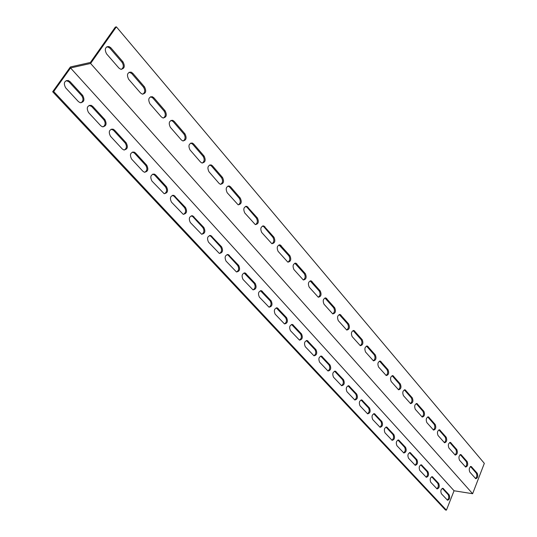 <?xml version="1.0" encoding="UTF-8"?>
<svg xmlns="http://www.w3.org/2000/svg" width="537" height="537" viewBox="0 0 537 537"><rect width="100%" height="100%" fill="white"/><g stroke="black" fill="none" stroke-linecap="round" stroke-linejoin="round"><path stroke-width="0.81" d="M90.605 63.46L472.627 493.718L484.327 463.357L116.388 26.85L90.605 63.46L70.542 67.964L53.7 91.538L446.415 510.15L454.06 490.771L70.542 67.964M116.388 26.85L115.307 27.125L90.404 62.453L70.381 66.971L52.673 91.746L445.448 509.982L446.415 510.15M472.627 493.718L454.06 490.771M441.387 493.751C440.333 490.798 440.877 488.985 443.018 488.314L449.147 494.839C450.181 497.765 449.644 499.564 447.529 500.242L441.387 493.751M419.78 470.405C418.659 467.365 419.229 465.512 421.471 464.854L427.976 471.761C429.07 474.782 428.506 476.621 426.291 477.279L419.78 470.405M396.917 445.71C395.735 442.562 396.319 440.676 398.682 440.038L405.583 447.361C406.751 450.476 406.167 452.355 403.831 452.993L396.917 445.71M372.691 419.538C371.429 416.289 372.047 414.356 374.531 413.738L381.874 421.518C383.109 424.74 382.498 426.66 380.048 427.277L372.691 419.538M346.976 391.755C345.633 388.392 346.271 386.412 348.889 385.814L356.722 394.104C358.038 397.434 357.4 399.394 354.823 399.991L346.976 391.755M319.629 362.207C318.199 358.729 318.864 356.702 321.623 356.125L329.987 364.965C331.389 368.409 330.732 370.423 328.006 371L319.629 362.207M290.483 330.725C288.96 327.12 289.651 325.039 292.558 324.496L301.526 333.94C303.022 337.511 302.331 339.572 299.465 340.122L290.483 330.725M259.371 297.109C257.733 293.37 258.451 291.235 261.526 290.712L271.151 300.841C272.749 304.539 272.037 306.647 269.01 307.171L259.371 297.109M226.064 261.13C224.312 257.25 225.057 255.062 228.306 254.565L238.676 265.439C240.395 269.279 239.65 271.447 236.448 271.944L226.064 261.13M190.34 222.533C188.46 218.505 189.232 216.257 192.669 215.787L203.872 227.507C205.711 231.494 204.939 233.723 201.556 234.186L190.34 222.533M151.924 181.029C149.89 176.834 150.696 174.518 154.327 174.082L155.696 174.995L166.477 186.742C168.457 190.89 167.651 193.179 164.074 193.615L151.924 181.029M110.488 136.264C108.299 131.901 109.125 129.518 112.971 129.108L114.556 130.149L126.188 142.829C128.316 147.145 127.491 149.501 123.705 149.91L122.208 148.924L110.488 136.264M65.675 87.853C63.306 83.309 64.158 80.845 68.219 80.463L70.065 81.658L82.658 95.385C84.96 99.875 84.108 102.312 80.107 102.688L78.362 101.553L65.675 87.853M88.531 112.542C86.256 108.091 87.095 105.668 91.048 105.272L92.753 106.386L104.849 119.576C107.064 123.973 106.225 126.37 102.332 126.766L100.714 125.705L88.531 112.542M131.605 159.08C129.498 154.804 130.31 152.454 134.049 152.031L135.519 153.005L146.715 165.201C148.769 169.43 147.95 171.759 144.272 172.176L142.876 171.256L131.605 159.08M171.491 202.167C169.531 198.052 170.323 195.777 173.854 195.32L185.513 207.497C187.42 211.565 186.634 213.82 183.157 214.27L171.491 202.167M208.524 242.174C206.705 238.22 207.463 236.005 210.806 235.521L221.586 246.805C223.358 250.719 222.6 252.92 219.304 253.397L208.524 242.174M243.006 279.428C241.308 275.615 242.046 273.461 245.201 272.95L255.196 283.442C256.847 287.208 256.115 289.349 253.001 289.859L243.006 279.428M275.186 314.192C273.602 310.527 274.313 308.419 277.3 307.882L286.59 317.662C288.134 321.294 287.436 323.381 284.482 323.918L275.186 314.192M305.291 346.721C303.814 343.177 304.492 341.129 307.325 340.565L315.984 349.701C317.427 353.205 316.756 355.239 313.964 355.803L305.291 346.721M333.517 377.216C332.128 373.792 332.779 371.792 335.471 371.208L343.559 379.76C344.915 383.143 344.271 385.13 341.619 385.72L333.517 377.216M360.032 405.858C358.729 402.549 359.354 400.595 361.904 399.991L369.49 408.013C370.758 411.288 370.141 413.228 367.623 413.839L360.032 405.858M384.982 432.815C383.76 429.62 384.364 427.707 386.788 427.076L393.903 434.628C395.098 437.796 394.507 439.696 392.117 440.32L384.982 432.815M408.516 458.236C407.361 455.141 407.939 453.268 410.241 452.624L416.94 459.732C418.068 462.8 417.491 464.659 415.222 465.311L408.516 458.236M430.734 482.239C429.647 479.246 430.204 477.413 432.392 476.749L438.709 483.461C439.769 486.435 439.219 488.254 437.058 488.918L430.734 482.239M106.588 53.888C104.306 49.357 105.084 46.894 108.93 46.497L110.844 47.793L123.033 61.943C125.249 66.42 124.463 68.857 120.677 69.246L118.865 68.018L106.588 53.888M128.705 79.348C126.51 74.912 127.282 72.488 131.028 72.079L132.8 73.287L144.507 86.887C146.641 91.27 145.863 93.666 142.177 94.069L140.493 92.928L128.705 79.348M149.951 103.816C147.843 99.466 148.608 97.076 152.246 96.66L153.897 97.788L165.148 110.857C167.202 115.16 166.436 117.516 162.845 117.932L161.288 116.865L149.951 103.816M170.383 127.329C168.35 123.067 169.101 120.718 172.645 120.288L174.183 121.342L185.003 133.914C186.983 138.13 186.232 140.459 182.734 140.889L181.284 139.882L170.383 127.329M190.038 149.957C188.078 145.782 188.823 143.466 192.273 143.023L193.696 144.01L204.12 156.113C206.027 160.248 205.282 162.536 201.885 162.98L200.529 162.046L190.038 149.957M208.96 171.746C207.074 167.645 207.806 165.369 211.162 164.906L212.491 165.839L222.54 177.499C224.372 181.553 223.64 183.808 220.338 184.272L219.069 183.386L208.96 171.746M227.191 192.736C225.372 188.715 226.097 186.473 229.359 185.997L230.601 186.869L240.287 198.113C242.059 202.093 241.341 204.315 238.119 204.792L227.191 192.736M244.771 212.981C243.019 209.034 243.731 206.819 246.906 206.336L257.411 218.002C259.123 221.902 258.411 224.097 255.283 224.58L244.771 212.981M261.734 232.508C260.042 228.634 260.74 226.453 263.835 225.949L273.937 237.193C275.588 241.026 274.897 243.187 271.85 243.691L261.734 232.508M278.112 251.356C276.474 247.557 277.159 245.402 280.173 244.892L289.906 255.733C291.497 259.492 290.812 261.626 287.852 262.143L278.112 251.356M293.927 269.567C292.35 265.842 293.021 263.714 295.954 263.184L305.331 273.648C306.875 277.34 306.197 279.448 303.318 279.978L293.927 269.567M309.218 287.174C307.694 283.509 308.352 281.408 311.205 280.871L320.247 290.973C321.737 294.598 321.079 296.679 318.273 297.223L309.218 287.174M324.006 304.197C322.529 300.599 323.18 298.525 325.952 297.975L334.679 307.735C336.122 311.292 335.477 313.353 332.739 313.903L324.006 304.197M338.31 320.67C336.887 317.132 337.525 315.085 340.223 314.521L348.654 323.959C350.05 327.456 349.412 329.49 346.748 330.054L338.31 320.67M352.165 336.618C350.782 333.148 351.406 331.121 354.044 330.544L362.186 339.673C363.536 343.109 362.911 345.116 360.32 345.694L352.165 336.618M365.583 352.064C364.247 348.654 364.858 346.654 367.422 346.07L375.296 354.903C376.605 358.28 375.994 360.26 373.463 360.851L365.583 352.064M378.585 367.039C377.289 363.683 377.894 361.71 380.391 361.112L388.009 369.664C389.278 372.987 388.681 374.947 386.217 375.544L378.585 367.039M391.198 381.552C389.943 378.256 390.533 376.303 392.97 375.699L400.34 383.982C401.569 387.251 400.978 389.184 398.582 389.795L391.198 381.552M403.428 395.635C402.213 392.393 402.79 390.459 405.167 389.842L412.302 397.877C413.497 401.092 412.919 403.005 410.577 403.623L403.428 395.635M415.296 409.301C414.121 406.113 414.685 404.207 417.001 403.576L423.921 411.369C425.076 414.53 424.512 416.423 422.23 417.054L415.296 409.301M426.828 422.572C425.68 419.437 426.237 417.544 428.492 416.913L435.205 424.472C436.326 427.58 435.769 429.452 433.54 430.09L426.828 422.572M438.017 435.46C436.91 432.372 437.454 430.506 439.655 429.862L446.166 437.199C447.254 440.259 446.71 442.112 444.535 442.763L438.017 435.46M448.898 447.986C447.824 444.945 448.355 443.099 450.509 442.448L456.819 449.576C457.88 452.584 457.343 454.423 455.228 455.074L448.898 447.986M459.477 460.162C458.43 457.175 458.954 455.342 461.055 454.685L467.183 461.605C468.21 464.572 467.687 466.385 465.619 467.049L459.477 460.162M469.761 472.01C468.747 469.063 469.257 467.25 471.311 466.586L477.265 473.312C478.259 476.232 477.749 478.031 475.728 478.702L469.761 472.01M121.463 69.367C123.711 67.615 123.872 65.219 121.946 62.178L109.763 48.048L106.984 46.632M142.849 94.19C145.104 92.471 145.292 90.102 143.426 87.088L131.719 73.515L129.202 72.186M163.416 118.046C165.671 116.354 165.886 114.019 164.067 111.031L152.81 97.982L150.535 96.741M183.211 140.989C185.453 139.325 185.695 137.022 183.923 134.069L173.095 121.51L171.035 120.348M202.268 163.073C204.503 161.436 204.758 159.16 203.04 156.24L192.615 144.144L190.749 143.064M220.64 184.345C222.855 182.734 223.123 180.486 221.452 177.599L211.41 165.946L209.725 164.94M238.361 204.852C240.549 203.261 240.831 201.046 239.207 198.193L229.521 186.963L227.997 186.017M255.458 224.634C257.619 223.063 257.914 220.868 256.337 218.056L246.993 207.222L245.617 206.342M271.964 243.724C274.098 242.167 274.394 240.005 272.863 237.233L263.848 226.768L262.606 225.956M287.919 262.163C290.014 260.62 290.322 258.485 288.832 255.753L278.998 244.892M303.338 279.985C305.399 278.455 305.707 276.347 304.264 273.655L294.833 263.184M318.253 297.209C320.274 295.692 320.589 293.611 319.186 290.96L310.131 280.871M332.685 313.883C334.672 312.373 334.987 310.312 333.625 307.708L324.925 297.968M346.66 330.02C348.607 328.516 348.922 326.483 347.6 323.918L339.236 314.521M360.199 345.647C362.106 344.15 362.421 342.143 361.139 339.626L353.091 330.544M373.322 360.79C375.188 359.3 375.504 357.313 374.255 354.836L366.509 346.063M386.049 375.47C387.875 373.987 388.184 372.027 386.976 369.59L379.505 361.112M398.394 389.708C400.179 388.224 400.488 386.291 399.306 383.901L392.111 375.699M410.369 403.522C412.121 402.045 412.423 400.132 411.282 397.783L404.327 389.849M422.008 416.934C423.713 415.463 424.015 413.571 422.901 411.261L416.188 403.582M433.305 429.962C434.977 428.492 435.272 426.626 434.191 424.358L427.707 416.92M444.287 442.622C445.918 441.152 446.207 439.306 445.16 437.078L438.89 429.875M454.96 454.926C456.557 453.456 456.839 451.63 455.819 449.449L449.758 442.468M465.344 466.888C466.901 465.425 467.183 463.619 466.19 461.471L460.316 454.705M475.446 478.527C476.963 477.064 477.239 475.279 476.272 473.171L470.593 466.613M436.796 488.764C438.461 487.314 438.776 485.495 437.736 483.313L431.674 476.749M414.98 465.176C416.732 463.726 417.054 461.867 415.953 459.598L409.489 452.61M391.903 440.212C393.735 438.763 394.071 436.856 392.909 434.507L385.989 427.063M367.449 413.758C369.369 412.295 369.718 410.349 368.483 407.912L361.059 399.964M341.492 385.66C343.499 384.197 343.855 382.196 342.552 379.679L334.564 371.174M313.89 355.776C315.991 354.292 316.347 352.252 314.964 349.641L306.352 340.532M284.482 323.918C286.671 322.422 287.033 320.327 285.563 317.629L276.246 307.849M253.095 289.886C255.364 288.369 255.719 286.221 254.162 283.435L244.046 272.917M219.505 253.457C221.855 251.907 222.197 249.698 220.546 246.839L210.88 236.32L209.524 235.495M183.5 214.357C185.909 212.766 186.232 210.504 184.473 207.564L174.089 196.26L172.417 195.314M144.789 172.29C147.239 170.645 147.534 168.323 145.675 165.322L134.478 153.132L132.424 152.045M103.07 126.893C105.534 125.188 105.782 122.805 103.816 119.744L91.72 106.574L89.189 105.333M80.966 102.822C83.43 101.077 83.644 98.667 81.624 95.586L69.031 81.879L66.232 80.55M124.329 150.031C126.792 148.36 127.061 146.004 125.148 142.97L113.515 130.31L111.233 129.142M164.497 193.716C166.933 192.098 167.242 189.809 165.436 186.836L154.656 175.102L152.803 174.082M201.825 234.26C204.201 232.689 204.537 230.454 202.832 227.554L192.817 216.653L191.313 215.767M236.589 271.99C238.898 270.453 239.247 268.278 237.643 265.453L228.312 255.297L227.091 254.538M269.05 307.191C271.279 305.681 271.635 303.559 270.124 300.821L260.418 290.678M299.424 340.102C301.566 338.619 301.928 336.545 300.498 333.893L291.551 324.462L292.558 324.496M327.906 370.953C329.96 369.483 330.315 367.462 328.973 364.892L320.683 356.098M354.668 399.924C356.628 398.461 356.977 396.487 355.716 394.01L348.016 385.788M379.854 427.183C381.733 425.727 382.076 423.8 380.881 421.404L373.712 413.712M403.602 452.872C405.395 451.422 405.73 449.543 404.596 447.234L397.91 440.025M426.036 477.131C427.747 475.681 428.063 473.842 426.996 471.62L420.739 464.847M447.261 500.075C448.885 498.625 449.194 496.832 448.18 494.684L442.313 488.321M53.7 91.538L52.673 91.746M437.736 483.313L438.709 483.461M431.869 476.923L432.842 477.071M415.953 459.598L416.94 459.732M409.751 452.839L410.731 452.973M392.909 434.507L393.903 434.628M386.338 427.351L387.331 427.465M368.483 407.912L369.49 408.013M361.508 400.32L362.515 400.414M342.552 379.679L343.559 379.76M335.135 371.604L336.149 371.678M314.964 349.641L315.984 349.701M307.063 341.042L308.09 341.096M285.563 317.629L286.59 317.662M277.132 308.453L278.166 308.48M254.162 283.435L255.196 283.442M245.147 273.622L246.181 273.615M220.546 246.839L221.586 246.805M210.88 236.32L211.92 236.273M184.473 207.564L185.513 207.497M174.089 196.26L175.129 196.18M145.675 165.322L146.715 165.201M134.478 153.132L135.519 153.005M103.816 119.744L104.849 119.576M91.72 106.574L92.753 106.386M81.624 95.586L82.658 95.385M69.031 81.879L70.065 81.658M125.148 142.97L126.188 142.829M113.515 130.31L114.556 130.149M165.436 186.836L166.477 186.742M154.656 175.102L155.696 174.995M202.832 227.554L203.872 227.507M192.817 216.653L193.857 216.592M237.643 265.453L238.676 265.439M228.312 255.297L229.353 255.276M270.124 300.821L271.151 300.841M261.412 291.329L262.445 291.343M300.498 333.893L301.526 333.94M292.343 325.013L293.37 325.053M328.973 364.892L329.987 364.965M321.321 356.561L322.341 356.628M355.716 394.01L356.722 394.104M348.526 386.177L349.533 386.271M380.881 421.404L381.874 421.518M374.108 414.034L375.108 414.141M404.596 447.234L405.583 447.361M398.212 440.28L399.199 440.4M426.996 471.62L427.976 471.761M420.961 465.049L421.941 465.19M448.18 494.684L449.147 494.839M442.468 488.469L443.441 488.623M471.754 466.915L470.761 466.774M477.265 473.312L476.272 473.171M461.518 455.034L460.518 454.899M467.183 461.605L466.19 461.471M450.999 442.81L449.993 442.689M456.819 449.576L455.819 449.449M440.172 430.244L439.165 430.13M446.166 437.199L445.16 437.078M429.036 417.309L428.023 417.202M435.205 424.472L434.191 424.358M417.571 403.999L416.551 403.898M423.921 411.369L422.901 411.261M405.771 390.285L404.737 390.198M412.302 397.877L411.282 397.783M393.601 376.162L392.574 376.081M400.34 383.982L399.306 383.901M381.069 361.602L380.028 361.535M388.009 369.664L386.976 369.59M368.134 346.587L367.093 346.526M375.296 354.903L374.255 354.836M354.796 331.094L353.749 331.047M362.186 339.673L361.139 339.626M341.022 315.098L339.968 315.071M348.654 323.959L347.6 323.918M326.805 298.585L325.744 298.565M334.679 307.735L333.625 307.708M312.104 281.516L311.044 281.516M320.247 290.973L319.186 290.96M296.907 263.868L295.84 263.882M305.331 273.648L304.264 273.655M281.193 245.617L280.119 245.651M289.906 255.733L288.832 255.753M264.922 226.721L263.848 226.768M273.937 237.193L272.863 237.233M248.067 207.148L246.993 207.222M257.411 218.002L256.337 218.056M230.601 186.869L229.521 186.963M240.287 198.113L239.207 198.193M212.491 165.839L211.41 165.946M222.54 177.499L221.452 177.599M193.696 144.01L192.615 144.144M204.12 156.113L203.04 156.24M174.183 121.342L173.095 121.51M185.003 133.914L183.923 134.069M153.897 97.788L152.81 97.982M165.148 110.857L164.067 111.031M132.8 73.287L131.719 73.515M144.507 86.887L143.426 87.088M110.844 47.793L109.763 48.048M123.033 61.943L121.946 62.178M432.392 476.749L431.963 476.681M410.241 452.624L409.744 452.557M386.788 427.076L386.204 427.009M361.904 399.991L361.233 399.924M335.471 371.208L334.685 371.148M307.325 340.565L306.405 340.518M277.3 307.882L276.273 307.862M245.201 272.95L244.167 272.957M210.806 235.521L209.766 235.568M173.854 195.32L172.813 195.408M134.049 152.031L133.008 152.159M91.048 105.272L90.008 105.46M68.219 80.463L67.185 80.678M112.971 129.108L111.931 129.269M154.327 174.082L153.287 174.189M192.669 215.787L191.628 215.854M228.306 254.565L227.272 254.592M261.526 290.712L260.492 290.705M321.623 356.125L320.77 356.071M348.889 385.814L348.164 385.754M374.531 413.738L373.906 413.671M398.682 440.038L398.145 439.971M421.471 464.854L421.008 464.787M470.318 466.445L471.311 466.586M460.055 454.55L461.055 454.685M450.033 442.387L450.509 442.448M439.152 429.801L439.655 429.862M427.955 416.853L428.492 416.913M416.417 403.522L417.001 403.576M404.536 389.788L405.167 389.842M392.292 375.645L392.97 375.699M379.666 361.065L380.391 361.112M366.637 346.023L367.422 346.07M353.192 330.51L354.044 330.544M339.303 314.501L340.223 314.521M324.959 297.961L325.952 297.975M310.138 280.871L311.205 280.871M294.887 263.204L295.954 263.184M279.099 244.926L280.173 244.892M262.761 226.003L263.835 225.949M245.832 206.403L246.906 206.336M228.279 186.091L229.359 185.997M210.081 165.027L211.162 164.906M191.185 143.157L192.273 143.023M171.565 120.456L172.645 120.288M151.166 96.855L152.246 96.66M129.947 72.307L131.028 72.079M107.85 46.753L108.93 46.497"/></g></svg>
